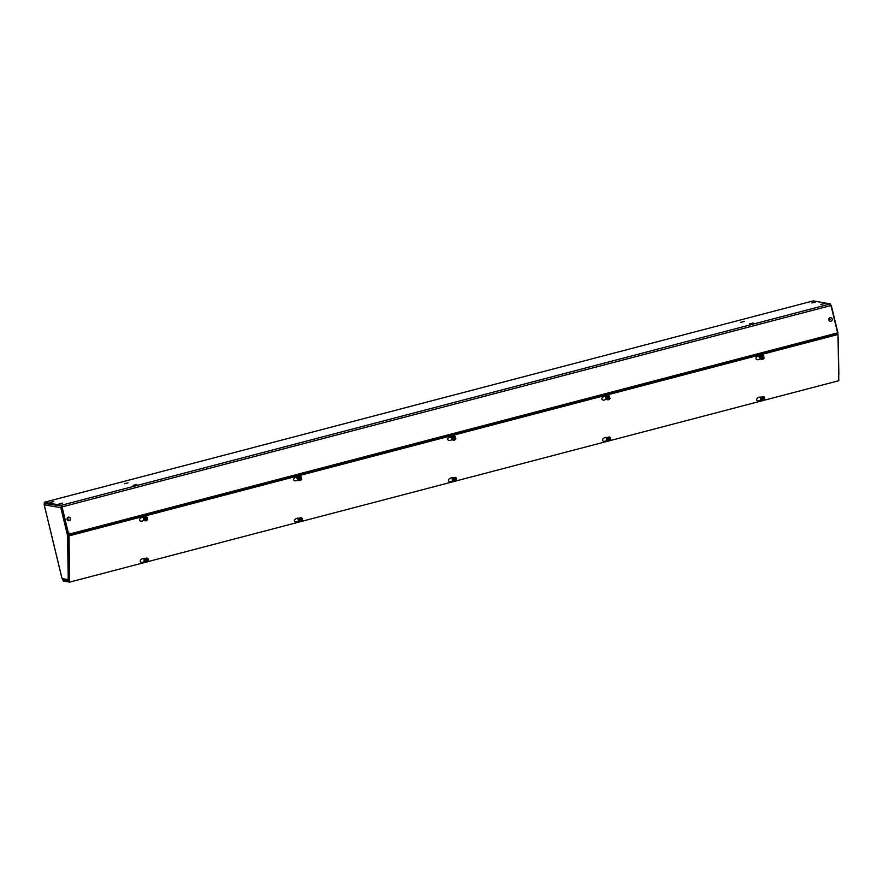 <?xml version="1.0" encoding="UTF-8"?>
<svg xmlns="http://www.w3.org/2000/svg" width="883" height="883" viewBox="0 0 883 883"><rect width="100%" height="100%" fill="white"/><g stroke="black" fill="none" stroke-linecap="round" stroke-linejoin="round"><path stroke-width="1.32" d="M124.304 483.774L127.969 482.846L124.304 483.774M133.167 485.341L136.832 484.414L133.167 485.341M740.749 322.328L744.413 321.412L740.749 322.328M749.612 323.906L753.276 322.979L749.612 323.906M44.293 503.63L44.271 502.284L813.221 300.904L830.274 303.918L61.335 505.297L44.293 502.284L813.188 300.915M61.335 505.297L62.053 506.897L831.002 305.518L830.274 303.918M831.002 305.518L837.614 332.869L68.664 534.237L69.602 581.544L69.04 535.871L837.989 334.491L837.614 332.869M69.371 576.687L69.536 582.096L63.344 581.003L62.649 579.502M69.316 576.687L69.338 581.367L63.168 580.286L62.836 579.612M44.415 503.409L61.501 506.014L68.499 534.215L68.664 539.358L69.04 535.871M68.664 534.237L62.053 506.897M296.423 477.714L297.505 478.884M450.529 437.35L451.61 438.52A2.119 1.325 155.8 0 0 451.654 438.597M758.751 356.633L759.833 357.803M144.095 560.385L144.271 558.564M298.2 520.021L298.377 518.2M452.306 479.657L452.493 477.846M606.422 439.304L606.599 437.482M760.528 398.939L760.716 397.129M761.278 399.668A2.748 1.722 -24.2 0 1 758.74 400.926A2.748 1.722 -24.2 0 1 756.775 400.131A2.748 1.722 -24.2 0 1 758.078 397.703A2.748 1.722 -24.2 0 1 761.301 397.339M760.561 358.476A2.748 1.722 -24.2 0 1 758.022 359.723A2.748 1.722 -24.2 0 1 756.058 358.94A2.748 1.722 -24.2 0 1 757.36 356.5A2.748 1.722 -24.2 0 1 760.583 356.147M144.834 561.113A2.748 1.722 -24.2 0 1 142.295 562.361A2.748 1.722 -24.2 0 1 140.331 561.577A2.748 1.722 -24.2 0 1 141.633 559.138A2.748 1.722 -24.2 0 1 144.856 558.773M607.173 440.032A2.748 1.722 -24.2 0 1 604.623 441.279A2.748 1.722 -24.2 0 1 602.67 440.496A2.748 1.722 -24.2 0 1 603.972 438.056A2.748 1.722 -24.2 0 1 607.195 437.703M453.056 480.396A2.748 1.722 -24.2 0 1 450.518 481.643A2.748 1.722 -24.2 0 1 448.553 480.849A2.748 1.722 -24.2 0 1 449.855 478.42A2.748 1.722 -24.2 0 1 453.078 478.056M298.951 520.749A2.748 1.722 -24.2 0 1 296.401 521.996A2.748 1.722 -24.2 0 1 294.447 521.213A2.748 1.722 -24.2 0 1 295.75 518.785A2.748 1.722 -24.2 0 1 298.973 518.42M606.455 398.829A2.748 1.722 -24.2 0 1 603.906 400.087A2.748 1.722 -24.2 0 1 601.941 399.293A2.748 1.722 -24.2 0 1 603.255 396.864A2.748 1.722 -24.2 0 1 606.466 396.5M452.339 439.193A2.748 1.722 -24.2 0 1 449.8 440.44A2.748 1.722 -24.2 0 1 447.836 439.657A2.748 1.722 -24.2 0 1 449.138 437.217A2.748 1.722 -24.2 0 1 452.361 436.864M298.233 479.546A2.748 1.722 -24.2 0 1 295.684 480.805A2.748 1.722 -24.2 0 1 293.73 480.01A2.748 1.722 -24.2 0 1 295.032 477.582A2.748 1.722 -24.2 0 1 298.244 477.217M147.284 517.581A2.119 1.325 155.8 0 0 147.273 517.526A2.119 1.325 155.8 0 0 144.79 517.184A2.119 1.325 155.8 0 0 143.399 519.259L143.454 519.37A2.119 1.325 -24.2 0 0 143.984 519.855A2.119 1.325 -24.2 0 0 144.161 519.921A2.748 1.722 -24.2 0 1 141.578 521.158A2.748 1.722 -24.2 0 1 139.613 520.374A2.748 1.722 -24.2 0 1 140.916 517.946A2.748 1.722 -24.2 0 1 144.139 517.581M837.989 334.491L838.795 380.705L763.839 400.33M762.603 400.65L609.734 440.694M608.497 441.014L455.617 481.047M454.381 481.378L301.511 521.411M300.275 521.732L147.395 561.765M146.159 562.096L69.845 582.074M68.664 539.281A0.85 0.64 179 0 1 68.278 538.928L68.686 532.879M69.525 576.709A1.589 1.203 179 0 1 68.212 575.915L68.146 579.645L69.514 580.01L68.808 576.511M68.079 534.601L67.373 534.789L67.439 538.818L68.146 538.63M67.439 538.818L67.572 539.116A1.589 1.203 -1 0 0 68.885 539.91M61.523 507.537L62.252 506.533M68.852 532.913L67.373 534.789L60.817 507.725L62.55 506.864L60.817 507.725L44.205 504.778L45.221 502.824M63.819 579.701L62.075 578.652M44.161 504.579L62.053 578.575L68.146 579.645L69.691 580.738M63.201 579.723L69.393 580.793M62.075 505.804L60.817 507.725M838.762 374.116A1.589 1.203 179 0 1 838.695 375.021M838.055 338.222A1.589 1.203 -1 0 0 838.122 337.317L838.033 337.118M837.945 334.403L837.492 332.35M830.086 305.86L831.378 305.926L837.835 332.648M831.356 305.849L830.881 305.076M815.307 302.118L812.007 302.924M811.941 302.858L815.373 302.052L811.952 302.979M53.587 501.599L50.287 502.405M53.62 501.522L50.199 502.372L53.675 501.632M824.17 303.686L820.881 304.492M824.214 303.609L820.793 304.458L824.214 303.609M62.45 503.178L59.15 503.972M62.483 503.089L59.062 503.939L62.483 503.089M830.252 321.235L830.23 321.235A1.777 1.733 -80 0 1 828.828 319.182A1.777 1.733 -80 0 1 832.239 319.05A1.777 1.733 -80 0 1 830.252 321.235A1.777 1.733 -80 0 1 828.872 319.933A1.777 1.733 -80 0 1 830.87 317.737L830.848 317.737M68.521 520.716L68.499 520.716A1.777 1.733 -80 0 1 67.108 518.663A1.777 1.733 -80 0 1 70.519 518.531A1.777 1.733 -80 0 1 68.521 520.716A1.777 1.733 -80 0 1 67.152 519.414A1.777 1.733 -80 0 1 69.139 517.217L69.117 517.217M764.446 397.35A2.119 1.325 155.8 0 0 764.424 397.295A2.119 1.325 155.8 0 0 761.952 396.953A2.119 1.325 155.8 0 0 760.561 399.028A2.119 1.325 155.8 0 0 760.594 399.083M761.323 399.69A2.119 1.325 -24.2 0 1 761.146 399.624A2.119 1.325 -24.2 0 1 760.616 399.138A2.119 1.325 -24.2 0 1 761.996 397.063A2.119 1.325 -24.2 0 1 764.479 397.394A2.119 1.325 -24.2 0 1 764.413 398.299M761.897 400.452L761.985 400.22A1.424 0.894 155.8 0 1 763.861 398.41L764.038 398.376A1.623 1.015 155.8 0 0 761.974 398.995A1.623 1.015 155.8 0 0 761.897 400.452L761.289 399.613A1.954 1.225 -24.2 0 1 760.793 398.487A1.954 1.225 -24.2 0 1 762.084 397.24A1.954 1.225 -24.2 0 1 763.883 397.107A1.954 1.225 -24.2 0 1 764.38 398.222M760.793 398.487L762.084 397.24L763.883 397.107L764.877 399.326L763.585 400.584L761.863 400.485M761.289 399.602L762.581 398.343L762.084 397.24M762.581 398.343L764.192 398.222L764.115 397.637M762.128 400.551A1.623 1.015 155.8 0 0 764.181 399.933A1.623 1.015 155.8 0 0 764.27 398.476L764.093 398.509A1.424 0.894 155.8 0 1 762.217 400.319L761.963 400.705M763.861 398.41L761.985 400.22M762.217 400.319L764.093 398.509M763.729 356.147A2.119 1.325 155.8 0 0 763.707 356.092A2.119 1.325 155.8 0 0 761.234 355.75A2.119 1.325 155.8 0 0 759.844 357.825A2.119 1.325 155.8 0 0 759.877 357.88M760.605 358.487A2.119 1.325 -24.2 0 1 760.429 358.421A2.119 1.325 -24.2 0 1 759.899 357.935A2.119 1.325 -24.2 0 1 761.278 355.86A2.119 1.325 -24.2 0 1 763.762 356.191A2.119 1.325 -24.2 0 1 763.696 357.096L764.159 358.123L762.868 359.381L761.146 359.282M761.179 359.249L761.267 359.017A1.424 0.894 155.8 0 1 763.144 357.218L763.32 357.174A1.623 1.015 155.8 0 0 761.256 357.792A1.623 1.015 155.8 0 0 761.179 359.249L760.572 358.41A1.954 1.225 -24.2 0 1 760.064 357.295A1.954 1.225 -24.2 0 1 761.367 356.037A1.954 1.225 -24.2 0 1 763.155 355.904A1.954 1.225 -24.2 0 1 763.663 357.019M760.064 357.295L761.367 356.037L763.155 355.904L763.376 357.306A1.424 0.894 155.8 0 1 761.499 359.116L761.411 359.348A1.623 1.015 155.8 0 0 763.464 358.73A1.623 1.015 155.8 0 0 763.552 357.273M760.572 358.399L761.863 357.151L761.367 356.037M761.863 357.151L763.475 357.019L763.398 356.434M763.144 357.218L761.267 359.017M761.499 359.116L763.376 357.306M606.676 438.851L607.968 437.593L609.767 437.46L610.771 439.69L609.469 440.937L607.857 441.059L606.676 438.851L607.173 439.966A1.954 1.225 -24.2 0 1 606.676 438.851A1.954 1.225 -24.2 0 1 607.968 437.593A1.954 1.225 -24.2 0 1 609.767 437.46A1.954 1.225 -24.2 0 1 610.274 438.575M610.341 437.703A2.119 1.325 155.8 0 0 610.319 437.659A2.119 1.325 155.8 0 0 607.846 437.317A2.119 1.325 155.8 0 0 606.455 439.392A2.119 1.325 155.8 0 0 606.478 439.436M607.217 440.043A2.119 1.325 -24.2 0 1 607.029 439.977A2.119 1.325 -24.2 0 1 606.5 439.491A2.119 1.325 -24.2 0 1 607.89 437.416A2.119 1.325 -24.2 0 1 610.363 437.758A2.119 1.325 -24.2 0 1 610.308 438.652M607.173 439.955L608.475 438.708L607.968 437.593M608.475 438.708L610.087 438.586L610.01 437.99M609.932 438.741A1.623 1.015 155.8 0 0 607.868 439.359A1.623 1.015 155.8 0 0 607.791 440.816L607.879 440.584A1.424 0.894 155.8 0 1 609.745 438.774L610.087 438.586M608.012 440.904A1.623 1.015 155.8 0 0 610.076 440.297A1.623 1.015 155.8 0 0 610.153 438.84L609.976 438.873A1.424 0.894 155.8 0 1 608.111 440.683L607.857 441.059M609.745 438.774L607.879 440.584M608.111 440.683L609.976 438.873M609.623 396.5A2.119 1.325 155.8 0 0 609.601 396.456A2.119 1.325 155.8 0 0 607.129 396.114A2.119 1.325 155.8 0 0 605.738 398.189A2.119 1.325 155.8 0 0 605.76 398.244M606.5 398.84A2.119 1.325 -24.2 0 1 606.312 398.774A2.119 1.325 -24.2 0 1 605.782 398.288A2.119 1.325 -24.2 0 1 607.173 396.213A2.119 1.325 -24.2 0 1 609.645 396.555A2.119 1.325 -24.2 0 1 609.59 397.449L610.054 398.487L608.751 399.734L607.162 399.381A1.424 0.894 155.8 0 1 609.027 397.571L609.204 397.538A1.623 1.015 155.8 0 0 607.151 398.156A1.623 1.015 155.8 0 0 607.062 399.613L606.455 398.763A1.954 1.225 -24.2 0 1 605.959 397.648A1.954 1.225 -24.2 0 1 607.25 396.401A1.954 1.225 -24.2 0 1 609.049 396.257A1.954 1.225 -24.2 0 1 609.546 397.372M605.959 397.648L606.455 398.763L605.959 397.648L607.25 396.401L609.049 396.257L609.259 397.67A1.424 0.894 155.8 0 1 607.394 399.48L607.294 399.712A1.623 1.015 155.8 0 0 609.358 399.094A1.623 1.015 155.8 0 0 609.436 397.637M606.455 398.763L607.747 397.505L607.25 396.401M607.747 397.505L609.369 397.383L609.292 396.787M609.027 397.571L607.162 399.381M607.394 399.48L609.259 397.67M453.1 480.407A2.119 1.325 -24.2 0 1 452.924 480.341A2.119 1.325 -24.2 0 1 452.394 479.855A2.119 1.325 -24.2 0 1 453.785 477.78A2.119 1.325 -24.2 0 1 456.257 478.111A2.119 1.325 155.8 0 0 456.213 478.012A2.119 1.325 155.8 0 0 453.73 477.67A2.119 1.325 155.8 0 0 452.339 479.745A2.119 1.325 155.8 0 0 452.372 479.8M456.213 478.012L456.257 478.111A2.119 1.325 -24.2 0 1 456.191 479.016L456.654 480.043L455.363 481.301L453.641 481.202M452.571 479.215L453.067 480.319L454.359 479.072L453.862 477.957L452.571 479.215L453.067 480.33A1.954 1.225 -24.2 0 1 452.571 479.215A1.954 1.225 -24.2 0 1 453.862 477.957A1.954 1.225 -24.2 0 1 455.661 477.824A1.954 1.225 -24.2 0 1 456.158 478.939M453.862 477.957L455.661 477.824L455.871 479.226A1.424 0.894 155.8 0 1 453.994 481.036L453.906 481.268A1.623 1.015 155.8 0 0 455.959 480.65A1.623 1.015 155.8 0 0 456.047 479.193M453.674 481.169L453.763 480.937A1.424 0.894 155.8 0 1 455.639 479.138L455.816 479.094A1.623 1.015 155.8 0 0 453.763 479.712A1.623 1.015 155.8 0 0 453.674 481.169L453.067 480.319M454.359 479.072L455.981 478.939L455.893 478.354M455.639 479.138L453.763 480.937M453.994 481.036L455.871 479.226M455.507 436.864A2.119 1.325 155.8 0 0 455.485 436.809A2.119 1.325 155.8 0 0 453.012 436.467A2.119 1.325 155.8 0 0 451.621 438.542L451.677 438.652A2.119 1.325 -24.2 0 1 453.056 436.577A2.119 1.325 -24.2 0 1 455.54 436.919A2.119 1.325 -24.2 0 1 455.473 437.813M452.383 439.204A2.119 1.325 -24.2 0 1 452.206 439.138A2.119 1.325 -24.2 0 1 451.677 438.652M452.957 439.966L453.045 439.745A1.424 0.894 155.8 0 1 454.922 437.935L455.098 437.902A1.623 1.015 155.8 0 0 453.034 438.509A1.623 1.015 155.8 0 0 452.957 439.966L452.35 439.127A1.954 1.225 -24.2 0 1 451.853 438.012A1.954 1.225 -24.2 0 1 453.145 436.754A1.954 1.225 -24.2 0 1 454.944 436.621A1.954 1.225 -24.2 0 1 455.44 437.736M451.853 438.012L453.145 436.754L454.944 436.621L455.937 438.84L454.646 440.098L452.924 439.999M452.35 439.116L453.641 437.869L453.145 436.754M453.641 437.869L455.253 437.747L455.175 437.151M453.189 440.065A1.623 1.015 155.8 0 0 455.242 439.447A1.623 1.015 155.8 0 0 455.33 437.99L455.153 438.034A1.424 0.894 155.8 0 1 453.277 439.833L453.023 440.22M454.922 437.935L453.045 439.745M453.277 439.833L455.153 438.034M302.118 518.42A2.119 1.325 155.8 0 0 302.096 518.376A2.119 1.325 155.8 0 0 299.624 518.034A2.119 1.325 155.8 0 0 298.233 520.109A2.119 1.325 155.8 0 0 298.255 520.153M298.995 520.76A2.119 1.325 -24.2 0 1 298.807 520.694A2.119 1.325 -24.2 0 1 298.277 520.208A2.119 1.325 -24.2 0 1 299.668 518.133A2.119 1.325 -24.2 0 1 302.141 518.476A2.119 1.325 -24.2 0 1 302.085 519.37M299.569 521.533L299.657 521.301A1.424 0.894 155.8 0 1 301.522 519.491L301.71 519.458A1.623 1.015 155.8 0 0 299.646 520.076A1.623 1.015 155.8 0 0 299.569 521.533L298.962 520.683A1.954 1.225 -24.2 0 1 298.454 519.568A1.954 1.225 -24.2 0 1 299.745 518.321A1.954 1.225 -24.2 0 1 301.544 518.178A1.954 1.225 -24.2 0 1 302.052 519.292M298.454 519.568L299.745 518.321L301.544 518.178L302.549 520.407L301.246 521.654L299.536 521.555M298.951 520.683L300.253 519.425L299.745 518.321M300.253 519.425L301.865 519.303L301.787 518.707M299.79 521.621A1.623 1.015 155.8 0 0 301.854 521.014A1.623 1.015 155.8 0 0 301.931 519.557L301.754 519.59A1.424 0.894 155.8 0 1 299.889 521.4L299.635 521.776M301.522 519.491L299.657 521.301M299.889 521.4L301.754 519.59M298.277 479.557A2.119 1.325 -24.2 0 1 298.09 479.502A2.119 1.325 -24.2 0 1 297.56 479.005A2.119 1.325 -24.2 0 1 298.951 476.93A2.119 1.325 -24.2 0 1 301.423 477.273A2.119 1.325 -24.2 0 1 301.368 478.178L301.831 479.204L300.529 480.451L298.686 480.484L297.737 478.365L298.233 479.48A1.954 1.225 -24.2 0 1 297.737 478.365A1.954 1.225 -24.2 0 1 299.028 477.118A1.954 1.225 -24.2 0 1 300.827 476.975A1.954 1.225 -24.2 0 1 301.335 478.089M301.401 477.217A2.119 1.325 155.8 0 0 301.379 477.173A2.119 1.325 155.8 0 0 298.907 476.831A2.119 1.325 155.8 0 0 297.516 478.906A2.119 1.325 155.8 0 0 297.538 478.961M297.737 478.365L299.028 477.118L300.827 476.975L301.037 478.387A1.424 0.894 155.8 0 1 299.171 480.197L299.072 480.429A1.623 1.015 155.8 0 0 301.136 479.811A1.623 1.015 155.8 0 0 301.213 478.354M298.233 479.48L299.536 478.222L299.028 477.118M299.536 478.222L301.147 478.1L301.07 477.504M300.993 478.255A1.623 1.015 155.8 0 0 298.929 478.873A1.623 1.015 155.8 0 0 298.851 480.33L298.94 480.098A1.424 0.894 155.8 0 1 300.805 478.288L301.147 478.1M300.805 478.288L298.94 480.098M299.171 480.197L301.037 478.387M148.013 558.784A2.119 1.325 155.8 0 0 147.991 558.729A2.119 1.325 155.8 0 0 145.507 558.387A2.119 1.325 155.8 0 0 144.128 560.462A2.119 1.325 155.8 0 0 144.15 560.517M144.878 561.124A2.119 1.325 -24.2 0 1 144.702 561.058A2.119 1.325 -24.2 0 1 144.172 560.573A2.119 1.325 -24.2 0 1 145.563 558.498A2.119 1.325 -24.2 0 1 148.035 558.84A2.119 1.325 -24.2 0 1 147.969 559.734M145.452 561.886L145.552 561.665A1.424 0.894 155.8 0 1 147.417 559.855L147.593 559.822A1.623 1.015 155.8 0 0 145.54 560.429A1.623 1.015 155.8 0 0 145.452 561.886L144.845 561.047A1.954 1.225 -24.2 0 1 144.348 559.932A1.954 1.225 -24.2 0 1 145.64 558.674A1.954 1.225 -24.2 0 1 147.439 558.542A1.954 1.225 -24.2 0 1 147.936 559.656M144.348 559.932L145.64 558.674L147.439 558.542L148.432 560.76L147.141 562.018L145.419 561.919M144.845 561.036L146.137 559.789L145.64 558.674M146.137 559.789L147.759 559.667L147.671 559.071M145.684 561.985A1.623 1.015 155.8 0 0 147.748 561.367A1.623 1.015 155.8 0 0 147.825 559.91L147.649 559.954A1.424 0.894 155.8 0 1 145.772 561.754L145.529 562.14M147.417 559.855L145.552 561.665M145.772 561.754L147.649 559.954M143.454 519.37A2.119 1.325 -24.2 0 1 144.845 517.295A2.119 1.325 -24.2 0 1 147.318 517.637A2.119 1.325 -24.2 0 1 147.251 518.531L147.715 519.568L146.423 520.815L144.702 520.716M143.631 518.729L144.128 519.833L145.419 518.586L144.922 517.471L143.631 518.729L144.128 519.844A1.954 1.225 -24.2 0 1 143.631 518.729A1.954 1.225 -24.2 0 1 144.922 517.471A1.954 1.225 -24.2 0 1 146.721 517.339A1.954 1.225 -24.2 0 1 147.218 518.453M144.922 517.471L146.721 517.339L146.931 518.751A1.424 0.894 155.8 0 1 145.055 520.562L144.967 520.782A1.623 1.015 155.8 0 0 147.019 520.164A1.623 1.015 155.8 0 0 147.108 518.707M144.735 520.683L144.823 520.462A1.424 0.894 155.8 0 1 146.699 518.652L146.876 518.619A1.623 1.015 155.8 0 0 144.823 519.226A1.623 1.015 155.8 0 0 144.735 520.683L144.128 519.833M145.419 518.586L147.042 518.464L146.953 517.868M146.699 518.652L144.823 520.462M145.055 520.562L146.931 518.751M68.83 535.308L837.779 333.94M143.554 517.361L143.366 519.182M297.659 476.997L297.483 478.818M451.776 436.644L451.588 438.465M605.881 396.279L605.705 398.101M759.987 355.926L759.81 357.736M64.448 579.943L63.168 580.286M143.377 518.608A1.876 1.17 -24.2 0 1 143.355 517.891A1.876 1.17 -24.2 0 1 143.664 517.383L143.355 517.891M297.483 478.244A1.876 1.17 -24.2 0 1 297.472 477.526A1.876 1.17 -24.2 0 1 297.781 477.03L297.472 477.526M451.599 437.891A1.876 1.17 -24.2 0 1 451.577 437.173A1.876 1.17 -24.2 0 1 451.886 436.666M605.705 397.527A1.876 1.17 -24.2 0 1 605.694 396.809A1.876 1.17 -24.2 0 1 606.003 396.312L605.694 396.809M759.81 357.174A1.876 1.17 -24.2 0 1 759.799 356.456A1.876 1.17 -24.2 0 1 760.108 355.948L759.799 356.456M144.095 559.811A1.876 1.17 -24.2 0 1 144.072 559.094A1.876 1.17 -24.2 0 1 144.393 558.586M298.2 519.447A1.876 1.17 -24.2 0 1 298.189 518.729A1.876 1.17 -24.2 0 1 298.498 518.233L298.189 518.729M452.317 479.083A1.876 1.17 -24.2 0 1 452.295 478.376A1.876 1.17 -24.2 0 1 452.615 477.869L452.295 478.376M606.422 438.73A1.876 1.17 -24.2 0 1 606.411 438.012A1.876 1.17 -24.2 0 1 606.72 437.515L606.411 438.012M760.539 398.365A1.876 1.17 -24.2 0 1 760.517 397.659A1.876 1.17 -24.2 0 1 760.826 397.151L760.517 397.659M68.212 575.915L67.572 539.116M830.561 319.525L828.872 319.933M68.841 519.016L67.152 519.414M44.15 504.69L62.031 578.619M838.21 337.681L838.85 374.48M831.4 305.882L837.912 332.803"/></g></svg>
